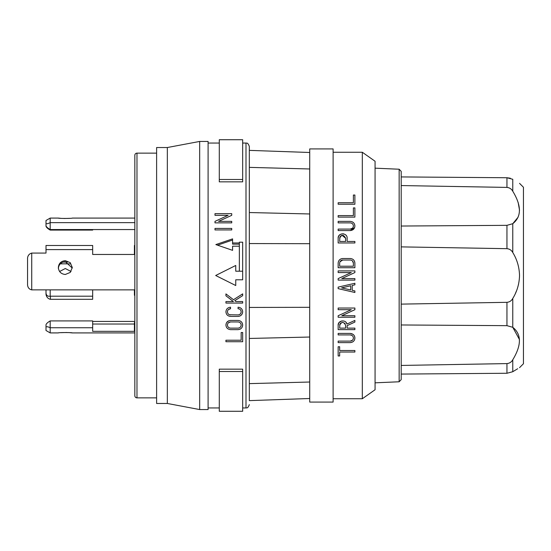 <?xml version="1.0" encoding="UTF-8"?>
<svg xmlns="http://www.w3.org/2000/svg" width="551" height="551" viewBox="0 0 551 551"><rect width="100%" height="100%" fill="white"/><g stroke="black" fill="none" stroke-linecap="round" stroke-linejoin="round"><path stroke-width="0.83" d="M134.83 155.286A2.149 2.149 0 0 1 136.979 153.137L136.979 397.863A2.149 2.149 0 0 1 134.83 395.714L134.83 155.286M309.724 398.511L249.321 400.625L249.321 146.38L249.321 150.375L309.724 152.489M401.204 379.632L401.204 171.368L399.151 169.226L399.151 381.774L401.204 379.632M239.885 316.047L238.101 316.419C240.918 316.095 242.44 314.559 242.674 311.818C242.433 309.056 240.904 307.52 238.066 307.21L238.066 308.718C239.954 308.904 240.98 309.931 241.166 311.818C240.966 313.719 239.94 314.752 238.087 314.91L229.581 314.759M134.83 292.505L134.41 292.106L134.41 289.874M92.671 289.874L92.671 296.19L50.182 296.183L50.182 289.874M401.204 246.882L506.954 248.68C509.544 248.921 511.486 250.202 512.767 252.53C517.038 259.438 519.29 267.097 519.531 275.5C519.29 283.903 517.038 291.562 512.767 298.47L512.767 298.47C511.486 300.798 509.544 302.079 506.954 302.32L401.204 304.118M134.41 292.106L134.41 295.233L134.83 295.632M50.182 296.183C47.723 296.562 46.325 295.543 46.002 293.111L46.002 294.227C46.346 296.824 47.744 298.511 50.182 299.296L92.671 299.303L92.671 296.19M134.83 218.086L72.291 218.086C72.725 218.547 57.91 218.547 58.344 218.086L60.837 218.334M63.971 218.492L69.784 218.334M240.222 322.81L240.594 323.244M241.166 325.035C241.001 323.175 239.967 322.142 238.066 321.942L230.538 321.942C228.637 322.142 227.604 323.175 227.439 325.035C227.597 326.915 228.631 327.948 230.538 328.134L238.066 328.134C239.974 327.948 241.007 326.915 241.166 325.035M156.615 397.863L136.979 397.863M156.615 153.137L136.979 153.137M354.589 336.372L354.892 338.018C354.754 335.359 353.219 333.823 350.291 333.41L353.026 334.312M352.495 221.943L353.012 222.267M353.887 223.107L354.162 223.492M354.568 224.285L354.892 225.986C354.706 223.272 353.17 221.736 350.291 221.378L338.156 221.378L338.156 222.886L350.291 222.886C352.206 223.079 353.239 224.112 353.391 225.986L353.17 227.122M228.727 320.806L230.538 320.434C227.673 320.772 226.144 322.307 225.938 325.035C226.13 327.749 227.653 329.278 230.504 329.636L238.066 329.636C240.939 329.298 242.468 327.762 242.674 325.035L242.35 326.715M519.531 183.338L523.45 187.257L523.45 363.743L519.531 367.662M519.503 339.623L512.767 327.294C521.611 334.333 521.611 345.16 512.767 359.775C511.486 362.055 509.544 363.323 506.954 363.591L401.204 365.437M401.204 374.074L506.954 373.261L512.767 371.718C521.625 366.374 521.625 366.374 512.767 371.718L517.685 368.736M515.385 293.476L516.514 290.818M517.658 287.56L518.574 284.102M50.182 332.914L50.182 327.749C47.744 326.605 46.346 326.426 46.002 327.218L46.002 330.504L50.182 332.914L58.344 332.914C57.91 332.453 72.718 332.453 72.291 332.914L69.77 332.666M352.509 340.181L350.291 341.11C352.247 340.876 353.281 339.843 353.391 338.018C353.281 336.206 352.247 335.173 350.291 334.918L352.034 335.456M352.509 335.855L352.847 336.268M354.892 217.108L338.156 217.108L354.892 217.108L354.892 207.906L353.391 207.906L353.391 215.599L338.156 215.599L338.156 217.108M353.143 227.198L352.915 227.632M352.454 228.204L350.291 229.078L338.156 229.078L338.156 230.587L350.291 230.587C353.17 230.228 354.699 228.699 354.892 225.986M351.407 223.093L351.993 223.396M354.568 227.68L350.291 230.587M338.156 238.246L338.156 242.963L354.892 242.963L354.892 241.455L347.13 241.455L347.13 238.246C347.523 232.494 337.763 232.494 338.156 238.246L338.438 236.682M338.507 236.51L339.34 235.208M339.519 235.022L341.503 233.906M342.646 233.762L343.831 233.92M345.691 234.953L346.035 235.311M338.507 261.36L339.416 259.955M339.499 259.872L340.911 258.908M340.993 258.874L342.763 258.515C339.96 258.798 338.424 260.327 338.156 263.123L338.156 267.724L354.892 267.724L354.892 263.123C354.63 260.327 353.095 258.798 350.291 258.515L342.763 258.515M354.548 261.367L354.892 263.123M354.892 272.552L348.494 275.5L354.892 272.552L354.892 270.899L338.156 270.899L338.156 272.552L351.29 272.552L338.156 278.599L344.892 275.5M362.31 398.752L375.066 389.75L375.066 161.25L362.31 152.248L362.31 398.752L333.114 398.752M58.344 268.557C58.785 264.411 61.106 262.131 65.314 261.718L72.271 268.041M65.314 274.474C61.078 274.047 58.757 271.726 58.344 267.51C58.757 263.337 61.078 261.057 65.314 260.664L70.246 262.662L72.291 267.51L70.246 272.421L65.314 274.474M31.731 253.074C29.265 253.804 27.867 255.457 27.55 258.033L27.55 285.074C27.901 287.746 29.299 289.351 31.731 289.867L31.731 253.074L46.002 253.074L46.002 249.603L92.671 249.603L92.671 254.466L134.41 254.466L134.41 245.484L134.83 245.484M92.671 229.56L92.671 230.084L50.182 230.084L50.182 218.086L58.344 218.086M50.182 230.084C47.723 228.651 46.325 227.363 46.002 226.234L46.002 220.496L50.182 218.086M309.724 148.922L309.724 402.078L333.114 402.078L333.114 148.922L309.724 148.922M228.396 309.572L230.538 308.718C228.658 308.897 227.625 309.931 227.439 311.818C227.646 313.739 228.686 314.773 230.559 314.91M167.339 403.47L199.676 409.558L199.676 141.442L167.339 147.53L156.615 147.53L156.615 403.47L167.339 403.47L167.339 147.53M229.423 327.928L228.837 327.625M240.208 309.572L240.594 310.02M50.182 327.749L50.182 320.916C47.723 322.349 46.325 323.637 46.002 324.766L46.002 327.218M46.002 325.214L46.002 324.766M225.938 311.818C226.172 309.056 227.708 307.52 230.538 307.21C227.708 307.52 226.172 309.056 225.938 311.818C226.172 314.587 227.721 316.122 230.573 316.419L238.101 316.419M199.676 409.558L208.099 409.558L208.099 141.442L199.676 141.442M225.938 325.035L226.247 323.368M226.261 323.334L226.668 322.542M226.681 322.521L228.686 320.827M230.538 320.434L238.066 320.434L230.538 320.434M242.344 323.341L242.674 325.035C242.468 322.307 240.932 320.772 238.066 320.434M242.344 326.75L241.951 327.508M241.379 328.231L240.704 328.809M240.677 328.83L239.912 329.25M239.892 329.264L238.066 329.636M227.439 311.818L227.673 310.647M227.701 310.578L227.949 310.11M240.615 313.574L240.284 313.98M240.236 314.022L239.258 314.676M239.093 314.738L238.087 314.91M242.674 311.818L242.364 313.464M242.337 313.54L241.386 315.007M241.366 315.027L239.926 316.026M242.674 369.156L219.284 369.156L219.284 371.505L242.674 371.505L242.674 369.156M234.774 300.701L235.89 301.562L234.774 300.701L242.674 295.653L242.674 293.862L233.5 299.723L225.938 293.903L225.938 295.804L233.424 301.562L225.938 301.562L225.938 303.071L242.674 303.071L242.674 301.562L235.89 301.562M249.321 243.563L309.724 243.687M50.403 327.749L92.671 327.749L92.671 320.916L50.403 320.916M134.83 322.418L134.41 322.562L134.41 331.33L92.671 331.33L92.671 327.749M134.41 324.029L92.671 324.029M134.41 329.422L134.83 329.271M134.83 321.44L92.671 321.44M66.795 332.515L60.837 332.666M63.007 262.104L67.621 262.104M70.39 263.853L60.238 263.853M46.002 289.874L46.002 293.111M71.024 271.498L65.314 268.523L59.604 271.498M50.182 222.645C47.744 223.816 46.346 224.037 46.002 223.313L46.002 225.786C46.325 226.86 47.723 228.114 50.182 229.553M134.83 222.645L50.403 222.645M134.83 229.56L50.403 229.56M46.002 223.313L46.002 220.496M92.671 254.466L92.671 252.992M92.671 249.603L92.671 245.484L46.002 245.484L46.002 249.603M134.83 289.874L31.731 289.867M401.204 185.563L506.954 187.409C509.544 187.677 511.486 188.945 512.767 191.225C521.625 205.826 521.625 216.653 512.767 223.706L506.954 225.338L401.204 226.034M512.767 252.53L512.767 223.706L518.112 217.177M519.531 210.227L518.154 202.458M242.674 271.209L242.674 279.791L235.745 279.791L235.745 285.528L215.682 275.5L235.745 265.472L235.745 271.209L242.674 271.209L242.674 242.192L239.348 242.192L239.348 271.209M227.439 325.035L227.646 323.933M227.694 323.816L227.921 323.382M228.383 322.81L230.538 321.942M241.076 325.786L240.945 326.185M240.629 326.784L240.346 327.136M240.243 327.239L239.843 327.576M239.182 327.928L238.066 328.134M242.674 341.723L242.674 332.522L241.166 332.522L241.166 340.222L225.938 340.222L225.938 341.723L242.674 341.723M230.538 308.718L230.538 307.21M214.993 222.866L231.73 222.866L231.73 221.364L218.595 221.364L231.73 215.324L231.73 213.664L214.993 213.664L214.993 215.324L228.128 215.324L214.993 221.364L214.993 222.866M231.73 229.932L231.73 228.431L214.993 228.431L214.993 229.932L231.73 229.932M239.348 246.201L232.584 246.201L232.584 250.347L215.847 244.582L232.584 238.872L232.584 242.963L239.348 242.963M217.569 245.167L232.584 240.022M239.348 244.141L232.584 244.141L232.584 242.963M219.284 181.844L242.674 181.844L242.674 179.495L219.284 179.495L219.284 181.844M242.674 371.505L242.674 411.273L219.284 411.273L219.284 371.505M219.284 179.495L219.284 139.727L242.674 139.727L242.674 179.495M309.724 337.033L249.321 338.459L249.321 383.627L309.724 382.022M309.724 168.978L249.321 167.373L249.321 212.541L309.724 213.967M401.204 324.966L506.954 325.662L512.767 327.294L512.767 298.47M512.767 191.225L512.767 179.282C521.625 184.626 521.625 184.626 512.767 179.282L506.954 177.739L401.204 176.926M506.954 187.409L506.954 177.739L510.329 178.221M309.724 307.313L249.321 307.437M339.664 325.317C341.648 321.495 343.638 321.495 345.622 325.317L345.622 328.114L339.664 328.114L339.857 324.264M339.905 324.153L340.132 323.712M340.566 323.182L342.646 322.342M344.719 323.182L345.112 323.651M339.967 261.787L342.763 260.024L350.291 260.024C352.144 260.196 353.177 261.229 353.391 263.123L353.391 266.216L339.664 266.216L339.664 263.123C339.884 261.208 340.917 260.182 342.763 260.024M352.433 260.885L353.391 263.123M342.068 235.318L345.622 238.246L345.622 241.455L339.664 241.455L339.884 237.13M339.898 237.082L340.112 236.675M340.559 236.117L341.517 235.484M350.712 285.783L350.712 289.971L341.606 287.877L350.712 285.783L346.131 286.837M341.606 287.877L343.425 288.297M354.892 195.033L353.391 195.033L353.391 202.734L338.156 202.734L338.156 204.242L354.892 204.242L354.892 195.033M338.156 278.599L338.156 280.101L354.892 280.101L354.892 278.599L341.765 278.599L348.494 275.5M352.213 290.322L352.213 285.439L354.892 284.826L354.892 283.276L338.156 287.126L338.156 288.634L354.892 292.485L354.892 290.935L352.213 290.322L354.892 290.935M338.156 317.238L354.892 317.238L354.892 315.737L341.765 315.737L354.892 309.696L354.892 308.037L338.156 308.037L338.156 309.696L351.29 309.696L338.156 315.737L338.156 317.238M339.664 355.967L339.664 352.034L354.892 352.034L354.892 350.526L339.664 350.526L339.664 346.758L338.156 346.758L338.156 355.967L339.664 355.967M338.156 325.317L338.156 329.622L354.892 329.622L354.892 328.114L347.13 328.114L347.13 325.648L354.892 322.073L354.892 320.413L346.951 324.071C345.945 319.139 337.667 320.448 338.156 325.317L338.72 323.134M338.769 323.065L339.154 322.5M339.202 322.438L341.834 320.909M346.255 322.666L346.951 324.071M350.291 341.11L338.156 341.11L338.156 342.619L350.291 342.619C353.232 342.205 354.768 340.67 354.892 338.018L354.589 339.657M354.582 339.678L354.203 340.442M353.659 341.152L353.005 341.737M352.544 342.026L350.291 342.619M350.291 333.41L338.156 333.41L338.156 334.918L350.291 334.918M350.291 229.078C352.199 228.872 353.232 227.839 353.391 225.986M345.622 238.246C343.638 234.389 341.648 234.389 339.664 238.246M353.391 338.018L353.163 339.175M352.874 339.726L352.564 340.125M249.321 146.38C247.461 141.641 246.428 143.563 246.001 143.053L246.001 407.947C246.428 407.437 247.461 409.359 249.321 404.62M512.767 359.775L512.767 371.718M134.41 249.603L134.83 249.603M50.403 299.303L50.403 296.19M506.954 363.591L506.954 373.261M506.954 302.32L506.954 325.662M506.954 225.338L506.954 248.68M399.151 381.774L375.066 382.828M362.31 152.248L333.114 152.248M246.001 407.947L242.674 407.947M219.284 407.947L208.099 407.947M72.291 332.914L134.83 332.914M399.151 169.226L375.066 168.172M246.001 143.053L242.674 143.053M219.284 143.053L208.099 143.053"/></g></svg>

